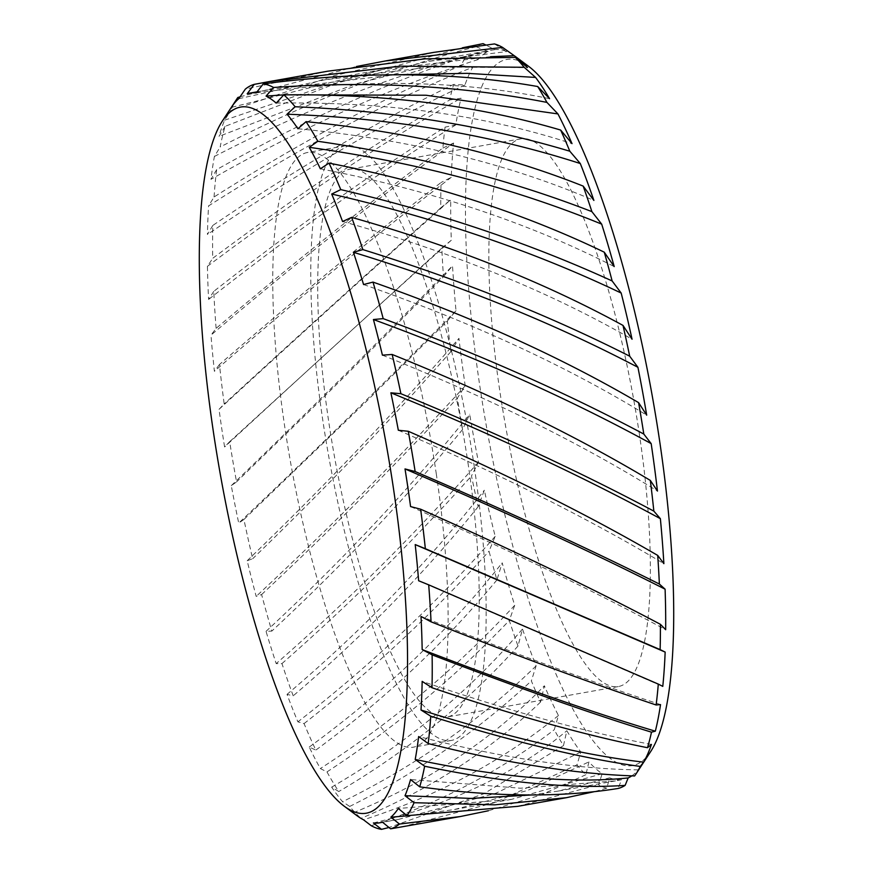 <?xml version="1.0" encoding="UTF-8"?>
<svg xmlns="http://www.w3.org/2000/svg" width="873" height="873" viewBox="0 0 873 873"><rect width="100%" height="100%" fill="white"/><g stroke="black" fill="none" stroke-linecap="round" stroke-linejoin="round"><path stroke-width="0.65" stroke-dasharray="4.37 3.27" d="M650.549 751.751A358.65 84.321 79.9 0 1 479.484 383.793A358.65 84.321 79.9 0 1 528.82 66.49M631.779 775.868A370.567 87.125 -100.1 0 0 638.272 769.855L634.616 775.955M356.937 815.655A370.567 87.125 79.9 0 1 353.379 812.807L360.996 818.35A378.522 88.991 79.9 0 1 349.691 806.445L342.554 801.698A370.567 87.125 79.9 0 1 331.675 787.13L338.779 791.538A378.522 88.991 79.9 0 1 326.982 771.907L320.347 768.556A370.567 87.125 79.9 0 1 309.228 747.07L315.84 750.093A378.522 88.991 79.9 0 1 304.066 723.586L297.9 721.851A370.567 87.125 79.9 0 1 287.031 694.373L293.197 695.825A378.522 88.991 79.9 0 1 281.957 663.589L276.195 663.611A370.567 87.125 79.9 0 1 266.047 631.343L271.819 631.092A378.522 88.991 79.9 0 1 261.616 594.546L256.182 596.379A370.567 87.125 79.9 0 1 247.19 560.739L252.668 558.731A378.522 88.991 79.9 0 1 243.927 519.479L366.42 401.394L447.336 321.002A378.522 88.991 -100.1 0 0 450.85 351.699L458.947 338.353A370.567 87.125 -100.1 0 0 465.08 384.862A370.567 87.125 -100.1 0 0 465.222 385.801L457.376 398.077A378.522 88.991 -100.1 0 0 462.592 429.494L469.707 414.26A370.567 87.125 -100.1 0 0 478.469 462.112L471.485 475.927A378.522 88.991 -100.1 0 0 478.175 506.7L484.34 490.2A370.567 87.125 -100.1 0 0 495.209 536.36L489.044 551.169A378.522 88.991 -100.1 0 0 496.923 579.956L502.193 562.834A370.567 87.125 -100.1 0 0 514.71 605.295L509.297 620.507A378.522 88.991 -100.1 0 0 518.016 646.031L522.501 628.996A370.567 87.125 -100.1 0 0 536.098 665.892L531.362 680.896A378.522 88.991 -100.1 0 0 540.529 702.067L544.37 685.785A370.567 87.125 -100.1 0 0 558.458 715.511L554.257 729.73A378.522 88.991 -100.1 0 0 563.489 745.607L566.839 730.734A370.567 87.125 -100.1 0 0 580.807 751.991L576.998 764.846A378.522 88.991 -100.1 0 0 585.881 774.733L588.926 761.878A370.567 87.125 -100.1 0 0 602.163 773.729L598.583 784.718A378.522 88.991 -100.1 0 0 606.735 788.188L609.681 777.843A370.567 87.125 -100.1 0 0 621.598 779.764L618.073 788.472M243.927 519.479L238.722 523.091A370.567 87.125 79.9 0 1 231.29 485.639L236.55 481.918A378.522 88.991 79.9 0 1 229.675 441.662L224.59 446.965A370.567 87.125 79.9 0 1 221.687 428.097A370.567 87.125 79.9 0 1 219.036 409.328L224.186 403.981A378.522 88.991 79.9 0 1 219.472 364.499C296.569 297.638 370.425 236.976 441.051 182.512A378.522 88.991 -100.1 0 0 440.778 207.829C374.255 267.062 302.058 332.449 224.186 403.981M468.365 465.495A278.171 65.399 -100.1 0 0 349.822 169.198A278.171 65.399 -100.1 0 0 328.575 420.677A278.171 65.399 -100.1 0 0 447.118 716.973A278.171 65.399 -100.1 0 0 468.365 465.495M639.505 435.092A278.171 65.399 -100.1 0 0 520.952 138.796A278.171 65.399 -100.1 0 0 499.705 390.275A278.171 65.399 -100.1 0 0 618.259 686.571A278.171 65.399 -100.1 0 0 639.505 435.092M436.336 474.17A302.014 71.008 -100.1 0 0 307.623 152.48A302.014 71.008 -100.1 0 0 284.554 425.511A302.014 71.008 -100.1 0 0 413.256 747.201A302.014 71.008 -100.1 0 0 436.336 474.17M474.366 467.415A302.014 71.008 -100.1 0 0 345.653 145.726A302.014 71.008 -100.1 0 0 322.574 418.756A302.014 71.008 -100.1 0 0 451.286 740.446A302.014 71.008 -100.1 0 0 474.366 467.415M229.675 441.662L441.814 248.085A378.522 88.991 -100.1 0 0 443.473 276.719C401.82 319.551 356.981 364.51 308.987 411.598L236.55 481.918M450.85 351.699L413.988 392.948C363.812 448.035 310.035 503.295 252.668 558.731M214.071 196.982A378.522 88.991 79.9 0 1 216.646 169.624C303.542 120.638 386.848 82.826 466.564 56.167A378.522 88.991 -100.1 0 0 460.911 65.693C384.48 97.274 302.2 141.033 214.071 196.982L208.603 205.875C303.902 145.093 391.955 98.889 472.773 67.276A370.567 87.125 -100.1 0 0 464.96 84.997L453.698 84.408A378.522 88.991 -100.1 0 0 449.693 99.959C376.328 142.223 297.333 195.017 212.706 258.332A378.522 88.991 79.9 0 1 212.805 225.441C296.438 168.565 376.732 121.554 453.698 84.408M483.107 43.65A378.522 88.991 -100.1 0 0 476.058 46.738C396.975 66.785 311.683 100.188 220.182 146.97A378.522 88.991 79.9 0 1 225.103 126.356L345.915 79.607L462.374 47.797M216.122 328.357A378.522 88.991 79.9 0 1 213.765 291.364C294.081 228.442 371.178 173.705 445.066 127.152A378.522 88.991 -100.1 0 0 442.884 148.028C372.869 199.655 297.278 259.761 216.122 328.357L210.971 335.145C298.741 260.82 379.613 196.785 453.6 143.03A370.567 87.125 -100.1 0 0 451.243 177.35L441.051 182.512M434.001 52.336L334.545 75.58L230.756 110.489A378.522 88.991 79.9 0 1 236.976 98.747M240.053 96.816L356.413 66.523M327.866 71.182L245.335 89.133M326.982 771.907C393.712 728.322 454.484 677.852 509.297 620.507M518.016 646.031C467.251 702.645 407.505 751.151 338.779 791.538M496.923 579.956C444.783 642.921 384.426 699.633 315.84 750.093M304.066 723.586C371.014 671.173 432.681 613.697 489.044 551.169M371.221 825.705C439.566 803.116 500.578 771.121 554.257 729.73M563.489 745.607L483.697 793.819L388.976 827.495M540.529 702.067C490.44 750.365 430.607 789.127 360.996 818.35M349.691 806.445C416.901 772.954 477.455 731.105 531.362 680.896M478.175 506.7C424.027 573.79 362.371 636.832 293.197 695.825M281.957 663.589C349.811 604.007 412.984 541.456 471.485 475.927M462.592 429.494C405.88 498.297 342.281 565.486 271.819 631.092M261.616 594.546C331.009 529.758 396.266 464.261 457.376 398.077M401.711 826.949L494.882 802.571L576.998 764.846M585.881 774.733L540.322 795.227L488.389 810.755M606.735 788.188L594.022 791.735M517.7 806.346L598.583 784.718M225.103 126.356L219.047 136.341A370.567 87.125 79.9 0 1 224.601 120.201L230.756 110.489M216.646 169.624L210.971 179.336A370.567 87.125 79.9 0 1 214.409 156.453L220.182 146.97M212.805 225.441L207.447 234.51A370.567 87.125 79.9 0 1 208.603 205.875M213.765 291.364L208.603 299.45A370.567 87.125 79.9 0 1 207.436 266.32L212.706 258.332M219.472 364.499L214.398 371.309A370.567 87.125 79.9 0 1 210.971 335.145M443.473 276.719L452.52 265.774A370.567 87.125 -100.1 0 0 456.022 310.744L447.336 321.002M440.778 207.829L450.719 199.71A370.567 87.125 -100.1 0 0 451.297 240.239L441.814 248.085M442.884 148.028L453.6 143.03M449.693 99.959L461.064 98.234A370.567 87.125 -100.1 0 0 455.87 124.839L445.066 127.152M460.911 65.693L472.773 67.276M476.058 46.738L488.214 51.485A370.567 87.125 -100.1 0 0 478.12 59.56L466.564 56.167M494.445 43.934L506.711 51.583A370.567 87.125 -100.1 0 0 494.795 49.652L485.519 44.861M451.243 177.35C376.296 234.564 297.344 299.221 214.398 371.309M451.297 240.239C379.919 304.284 304.35 373.197 224.59 446.965M219.036 409.328C303.258 331.915 380.486 262.042 450.719 199.71M602.163 773.729L511.567 799.362L398.306 808.485M409.295 815.666L454.135 809.566L527.456 790.523L588.926 761.878M621.598 779.764L615.476 780.909L520.461 788.21L410.561 779.545M531.417 794.976L558.043 791.113L609.681 777.843M580.807 751.991L495.864 793.262L398.012 819.54L382.396 822.104M373.404 822.966C450.555 804.524 515.037 773.784 566.839 730.734M660.523 704.587C592.44 682.173 512.604 652.786 421.004 616.447M418.636 580.752L662.782 686.385M638.272 769.855C576.344 769.178 503.132 758.07 418.636 736.55M651.433 744.429C586.612 732.327 510.192 711.309 422.161 681.376M465.222 385.801C400.576 456.634 330.9 526.823 256.182 596.379M247.19 560.739C325.531 485.159 396.124 411.03 458.947 338.353M478.469 462.112C416.705 532.606 349.276 599.762 276.195 663.611M266.047 631.343C342.314 560.619 410.201 488.258 469.707 414.26M456.022 310.744C388.136 379.406 315.699 450.184 238.722 523.091M231.29 485.639C312.327 407.8 386.073 334.512 452.52 265.774M536.098 665.892C479.55 720.858 415.035 766.123 342.554 801.698M331.675 787.13C406.152 743.829 469.761 691.11 522.501 628.996M558.458 715.511C502.259 761.234 437.286 796.001 363.539 819.812M353.379 812.807C428.829 781.608 492.492 739.267 544.37 685.785M495.209 536.36C435.813 603.985 370.043 665.815 297.9 721.851M287.031 694.373C361.935 630.863 427.705 562.801 484.34 490.2M514.71 605.295C457.081 667.659 392.293 722.091 320.347 768.556M309.228 747.07C383.531 692.835 447.849 631.419 502.193 562.834M395.022 74.794L268.382 89.821L247.212 93.793M256.204 92.92C363.845 78.548 461.621 80.469 549.554 98.682M490.484 56.701L381.948 69.654L231.301 107.412M238.744 98.714L324.516 79.847L430.476 67.046L527.467 67.548M276.228 103.09C385.571 101.464 484.166 114.974 572.022 143.63M464.96 84.997C383.247 123.126 297.398 172.963 207.447 234.51M455.87 124.839C377.42 173.28 294.998 231.487 208.603 299.45M207.436 266.32C298.959 197.625 383.498 141.601 461.064 98.234M494.795 49.652L485.846 51.191L355.693 83.884L219.047 136.341M224.601 120.201L328.608 84.856L428.414 61.394L506.711 51.583M478.12 59.56C393.505 86.274 304.459 126.203 210.971 179.336M214.409 156.453C313.363 105.513 404.636 70.517 488.214 51.485M398.328 430.258C502.073 475.261 590.595 519.73 663.873 563.652M382.418 355.158C488.869 397.902 580.534 443.211 657.445 491.073M410.572 506.569C511.142 551.147 596.172 592.2 665.673 629.717M320.38 168.816C430.869 190.227 528.809 222.822 614.199 266.592M297.933 128.757C408.248 139.244 506.897 163.131 593.891 200.43M363.561 284.543C472.086 322.453 566.457 365.994 646.686 415.155M342.576 221.513C452.465 252.21 548.964 291.44 632.052 339.226M520.952 138.796L349.822 169.198M345.653 145.726L307.623 152.48M451.286 740.446L413.256 747.201M618.259 686.571L447.118 716.973M511.567 799.362L454.135 809.566M615.476 780.909L558.043 791.113M398.012 819.54L382.603 822.268M268.382 89.821L257.044 91.84M381.948 69.654L324.516 79.847M485.846 51.191L428.414 61.394"/><path stroke-width="1.31" d="M222.451 120.91A358.65 84.321 -100.1 0 0 213.274 431.087A358.65 84.321 -100.1 0 0 344.18 806.172A358.65 84.321 -100.1 0 0 393.516 488.858A358.65 84.321 -100.1 0 0 222.451 120.91L236.976 98.747A378.522 88.991 79.9 0 1 237.805 97.514L231.301 107.412A370.567 87.125 79.9 0 1 238.744 98.714L245.335 89.133A378.522 88.991 79.9 0 1 254.218 84.365L269.299 81.582L400.369 66.141L524.182 67.286A378.522 88.991 -100.1 0 0 515.299 57.389L527.467 67.548A370.567 87.125 -100.1 0 0 516.063 57.007L528.82 66.49A358.65 84.321 79.9 0 1 659.726 441.574A358.65 84.321 79.9 0 1 650.549 751.751L636.024 773.915A378.522 88.991 -100.1 0 0 640.269 766.429L643.619 762.151A370.567 87.125 -100.1 0 0 651.433 744.429L647.482 747.714A378.522 88.991 -100.1 0 0 651.487 732.174L655.328 731.181A370.567 87.125 -100.1 0 0 660.523 704.587L656.114 704.98A378.522 88.991 -100.1 0 0 658.297 684.094L662.782 686.385A370.567 87.125 -100.1 0 0 665.15 652.076L660.13 649.61A378.522 88.991 -100.1 0 0 660.403 624.304L665.673 629.717A370.567 87.125 -100.1 0 0 665.095 589.188L659.366 584.037A378.522 88.991 -100.1 0 0 657.707 555.414L663.873 563.652A370.567 87.125 -100.1 0 0 660.37 518.682L653.844 511.12A378.522 88.991 -100.1 0 0 650.33 480.423L657.445 491.073A370.567 87.125 -100.1 0 0 651.313 444.564A370.567 87.125 -100.1 0 0 651.171 443.626L643.805 434.056A378.522 88.991 -100.1 0 0 638.589 402.628C561.721 357.559 473.188 317.39 373 282.099A378.522 88.991 79.9 0 1 383.203 318.634C478.982 354.1 565.846 392.566 643.805 434.056M657.707 555.414C587.158 514.35 504.016 472.98 408.269 431.273A378.522 88.991 79.9 0 1 415.144 471.529L405.017 468.932A370.567 87.125 79.9 0 1 407.92 487.789A370.567 87.125 79.9 0 1 410.572 506.569L420.633 509.199A378.522 88.991 79.9 0 1 425.347 548.691L415.21 544.577A370.567 87.125 79.9 0 1 418.636 580.752L428.698 584.834A378.522 88.991 79.9 0 1 431.055 621.827L421.004 616.447A370.567 87.125 79.9 0 1 422.172 649.567L432.113 654.859A378.522 88.991 79.9 0 1 432.015 687.749L422.161 681.376A370.567 87.125 79.9 0 1 421.004 710.011L430.749 716.209A378.522 88.991 79.9 0 1 428.174 743.556C506.449 763.209 575.263 774.013 634.616 775.955A378.522 88.991 -100.1 0 0 636.024 773.915M428.174 743.556L418.636 736.55A370.567 87.125 79.9 0 1 415.199 759.445L424.638 766.221A378.522 88.991 79.9 0 1 419.717 786.835C494.915 797.093 561.033 797.638 618.073 788.472A378.522 88.991 -100.1 0 0 625.123 785.384L628.178 777.93A370.567 87.125 -100.1 0 0 631.779 775.868M419.717 786.835L410.561 779.545A370.567 87.125 79.9 0 1 405.007 795.696L414.064 802.702A378.522 88.991 79.9 0 1 407.014 815.677L398.306 808.485A370.567 87.125 79.9 0 1 390.864 817.183L399.485 824.057A378.522 88.991 79.9 0 1 390.602 828.826L382.396 822.104A370.567 87.125 79.9 0 1 379.613 822.803A370.567 87.125 79.9 0 1 373.404 822.966L381.534 829.35A378.522 88.991 79.9 0 1 371.221 825.705L363.539 819.812A370.567 87.125 79.9 0 1 356.937 815.655L344.18 806.172M328.979 163.098A378.522 88.991 79.9 0 1 340.754 189.605C438.966 212.685 529.431 243.131 612.137 280.953A378.522 88.991 -100.1 0 0 604.258 252.177C522.807 212.936 431.044 183.243 328.979 163.098L320.38 168.816A370.567 87.125 79.9 0 0 309.26 147.33L317.837 141.284C416.279 155.536 507.628 178.976 591.883 211.626A378.522 88.991 -100.1 0 0 583.164 186.091C500.338 153.212 407.964 131.725 306.041 121.653A378.522 88.991 79.9 0 1 317.837 141.284M629.695 356.195A378.522 88.991 -100.1 0 0 623.006 325.422C543.563 282.066 453.109 246.044 351.623 217.366A378.522 88.991 79.9 0 1 362.862 249.602C460.18 279.851 549.128 315.382 629.695 356.195L637.923 367.304C553.155 322.846 458.314 284.511 353.412 252.286A370.567 87.125 79.9 0 1 363.561 284.543L373 282.099M283.823 94.841A378.522 88.991 79.9 0 1 295.129 106.746C393.09 110.904 484.657 125.734 569.818 151.225A378.522 88.991 -100.1 0 0 560.652 130.055C477.149 105.48 384.873 93.749 283.823 94.841L276.228 103.09A370.567 87.125 79.9 0 0 266.069 96.085L273.598 87.486C370.425 80.742 461.522 85.707 546.924 102.403A378.522 88.991 -100.1 0 0 537.692 86.525C454.244 71.859 362.775 70.964 263.286 83.841A378.522 88.991 79.9 0 1 273.598 87.486M415.144 471.529C506.198 510.694 587.594 548.2 659.366 584.037M650.33 480.423C576.464 436.14 490.408 394.149 392.152 354.46A378.522 88.991 79.9 0 1 400.893 393.712C494.544 432.19 578.864 471.322 653.844 511.12M462.374 47.797L483.107 43.65L485.519 44.861M502.597 47.415A378.522 88.991 -100.1 0 0 494.445 43.934L434.001 52.336L385.299 60.979L502.597 47.415L514.23 55.697L490.484 56.701M237.805 97.514L240.053 96.816M356.413 66.523L385.299 60.979M515.299 57.389L425.107 58.84L327.866 71.182L269.299 81.582M388.976 827.495L381.534 829.35M432.015 687.749C513.553 715.282 585.379 735.273 647.482 747.714M651.487 732.174C591.272 713.634 518.147 687.859 432.113 654.859M640.269 766.429C583.109 758.582 513.269 741.843 430.749 716.209M660.403 624.304C593.334 588.795 513.411 550.427 420.633 509.199M425.347 548.691L660.13 649.61M658.297 684.094L428.698 584.834M431.055 621.827C515.91 655.416 590.934 683.123 656.114 704.98M390.602 828.826L460.267 816.55L399.485 824.057M488.389 810.755L460.267 816.55M625.123 785.384C570.615 789.072 503.786 782.688 424.638 766.221M594.022 791.735L566.402 797.693L494.773 804.841L414.064 802.702M407.014 815.677L517.7 806.346L566.402 797.693M400.893 393.712L390.886 392.806A370.567 87.125 79.9 0 1 398.328 430.258L408.269 431.273M383.203 318.634L373.426 319.518A370.567 87.125 79.9 0 1 382.418 355.158L392.152 354.46M362.862 249.602L353.412 252.286M340.754 189.605L331.707 194.046A370.567 87.125 79.9 0 1 342.576 221.513L351.623 217.366M295.129 106.746L287.053 114.199A370.567 87.125 79.9 0 1 297.933 128.757L306.041 121.653M254.218 84.365L247.212 93.793A370.567 87.125 79.9 0 1 249.994 93.095A370.567 87.125 79.9 0 1 256.204 92.92L263.286 83.841M516.063 57.007A370.567 87.125 -100.1 0 0 514.23 55.697M537.692 86.525L549.554 98.682A370.567 87.125 -100.1 0 0 535.586 77.435L524.182 67.286M560.652 130.055L572.022 143.63A370.567 87.125 -100.1 0 0 557.934 113.916L546.924 102.403M583.164 186.091L593.891 200.43A370.567 87.125 -100.1 0 0 580.294 163.535L569.818 151.225M604.258 252.177L614.199 266.592A370.567 87.125 -100.1 0 0 601.683 224.132L591.883 211.626M623.006 325.422L632.052 339.226A370.567 87.125 -100.1 0 0 621.183 293.066L612.137 280.953M638.589 402.628L646.686 415.155A370.567 87.125 -100.1 0 0 637.923 367.304M390.864 817.183L409.295 815.666M405.007 795.696L470.94 798.424L531.417 794.976M422.172 649.567C515.441 685.447 593.16 712.652 655.328 731.181M665.15 652.076L415.21 544.577M415.199 759.445C501.037 777.559 572.022 783.725 628.178 777.93M421.004 710.011C510.498 737.98 584.703 755.352 643.619 762.151M535.586 77.435L467.219 73.343L395.022 74.794M557.934 113.916L425.991 95.233L284.161 94.83M283.801 94.851L266.069 96.085M660.37 518.682C581.724 476.047 491.903 434.088 390.886 392.806M651.171 443.626C569.283 398.819 476.702 357.45 373.426 319.518M665.095 589.188C589.941 551.169 503.252 511.076 405.017 468.932M601.683 224.132C512.778 187.793 415.308 162.192 309.26 147.33M580.294 163.535C490.31 134.595 392.555 118.15 287.053 114.199M621.183 293.066C534.036 251.468 437.548 218.457 331.707 194.046M382.603 822.268L379.613 822.803M257.044 91.84L249.994 93.095"/></g></svg>
